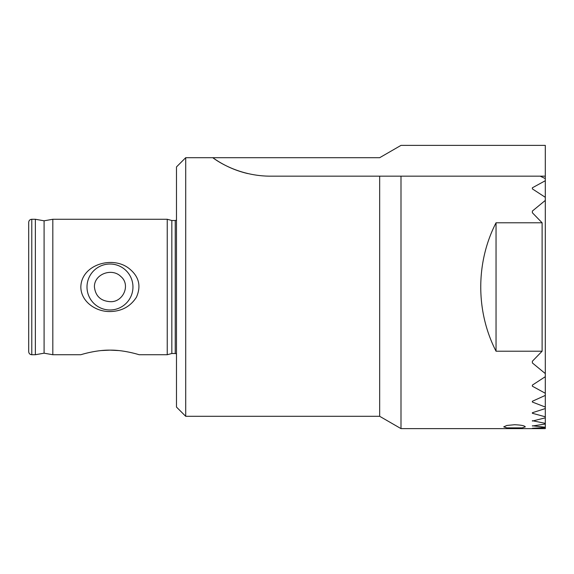 <?xml version="1.0" encoding="UTF-8"?>
<svg xmlns="http://www.w3.org/2000/svg" width="574" height="574" viewBox="0 0 574 574"><rect width="100%" height="100%" fill="white"/><g stroke="black" fill="none" stroke-linecap="round" stroke-linejoin="round"><path stroke-width="0.86" d="M532.371 211.06L545.3 200.419L545.3 373.581L532.371 362.94L532.371 361.24L542.114 351.209L542.114 222.791L532.371 212.76L532.371 211.06L532.371 212.76M532.371 385.111L545.3 376.695L545.3 393.276L532.371 386.209L532.371 385.111L532.371 386.209M545.3 197.305L532.371 188.889L532.371 187.791L545.3 180.724L545.3 200.419M545.3 176.168L545.3 178.593L540.17 176.168L545.3 176.168L545.3 145.38L400.996 145.38L379.665 157.699L212.803 157.699A98.52 98.52 0 0 0 247.717 173.563M532.371 402.044L532.371 401.269L545.3 395.407L545.3 407.052L532.371 402.044L532.371 401.269M532.371 412.728L545.3 408.566L545.3 416.796L532.371 413.273L532.371 412.728L532.371 413.273M532.371 421.058L545.3 417.843L545.3 423.375L532.371 420.692M532.371 425.987L545.3 424.043L545.3 427.243L532.371 425.772M532.371 428.283L545.3 427.565L545.3 428.613L532.371 428.348M532.371 362.94L532.371 361.24M532.371 188.889L532.371 187.791M545.3 428.613L400.996 428.62L400.996 176.168L270.239 176.168C234.565 176.067 211.368 156.515 212.803 157.699L185.711 157.699L185.711 416.301L176.476 407.066L176.476 166.934L185.711 157.699M545.3 423.375L545.3 424.043M545.3 416.796L545.3 417.843M545.3 407.052L545.3 408.566M545.3 178.593L545.3 180.724M545.3 393.276L545.3 395.407M545.3 373.581L545.3 376.695M542.114 351.209L496.044 351.209C475.659 311.574 475.659 262.426 496.044 222.791L542.114 222.791M496.044 351.209L496.044 222.791M540.17 176.168L400.996 176.168M514.512 424.731C521.092 424.99 524.679 425.7 525.289 426.877L522.153 427.867L506.878 427.867L503.735 426.869L506.871 425.456L514.512 424.731M185.711 416.301L379.665 416.301L400.996 428.62M86.997 287A22.982 22.982 0 0 1 121.466 267.097A22.982 22.982 0 0 1 121.466 306.903A22.982 22.982 0 0 1 86.997 287M80.841 287C81.243 264.499 113.049 255.215 129.437 268.797C139.001 276.603 141.333 286.074 136.433 297.217C130.384 306.595 121.559 311.366 109.978 311.538C95.801 311.854 80.877 301.544 80.841 287M94.423 287C95.499 296.069 100.687 300.955 109.978 301.659C123.008 302.685 131.094 284.855 120.777 276.446C111.923 267.584 94.007 274.071 94.423 287M52.822 354.732L80.841 354.732C80.877 354.71 95.801 349.918 109.978 350.133C124.099 349.91 139.059 354.696 139.116 354.732L167.242 354.732L167.242 219.268L52.822 219.268L52.822 354.732L44.09 353.189L35.366 354.732L31.778 354.732C29.905 354.545 28.879 353.519 28.7 351.654L28.7 234.666M118.703 350.563L109.978 350.133L101.211 350.563M31.778 354.732L31.778 219.268C29.905 219.455 28.879 220.481 28.7 222.346L28.7 351.654M31.778 219.268L35.366 219.268L35.366 354.732M35.366 219.268L44.09 220.811L44.09 353.189M167.242 219.268L171.834 220.502L171.834 353.498L167.242 354.732M171.834 220.502L175.242 220.502L175.242 353.498L171.834 353.498M379.665 176.168L379.665 416.301M44.09 220.811L52.822 219.268M175.242 353.498L176.476 353.828M175.242 220.502L176.476 220.172"/></g></svg>
